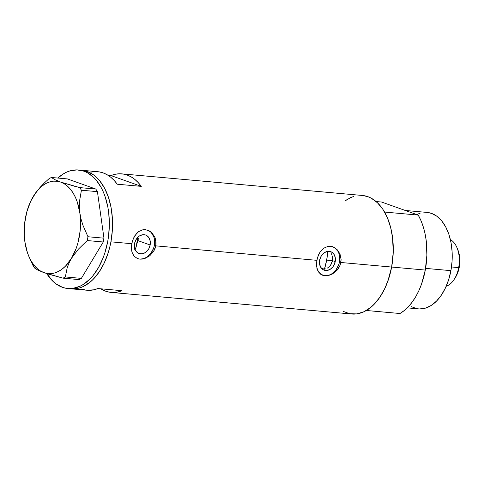 <?xml version="1.0" encoding="UTF-8"?>
<svg xmlns="http://www.w3.org/2000/svg" width="484" height="484" viewBox="0 0 484 484"><rect width="100%" height="100%" fill="white"/><g stroke="black" fill="none" stroke-linecap="round" stroke-linejoin="round"><path stroke-width="0.73" d="M137.462 242.817L138.103 240.693L137.462 242.817M335.224 261.602A9.813 7.732 -70.4 0 1 324.135 270.151A9.813 7.732 -70.4 0 1 319.634 260.204L320.904 256.593L323.173 253.634L324.57 252.551L327.65 251.371L329.205 251.329L332.048 252.321L334.196 254.626L335.309 257.887L334.728 263.459L332.925 266.805L330.282 269.255L327.208 270.435L324.165 270.157L322.804 269.485L320.662 267.18L319.549 263.919L319.634 260.204A9.813 7.732 -70.4 0 1 330.723 251.656A9.813 7.732 -70.4 0 1 335.224 261.602L332.532 260.646L335.224 261.602M331.473 263.701L332.532 260.646L330.626 265.075L331.473 263.701M329.598 266.309L330.626 265.075L329.598 266.309M327.148 268.209L328.424 267.356L327.148 268.209M324.437 269.219L325.805 268.832L324.437 269.219L326.658 260.12L332.532 260.646L332.629 257.476L332.532 260.646L326.658 260.12A52.447 31.641 95.1 0 1 324.437 269.219L321.291 268.1L324.437 269.219M134.485 249.278L135.623 248.643L134.485 249.278M150.149 244.983A9.813 7.732 -70.4 0 1 139.065 253.531A9.813 7.732 -70.4 0 1 134.558 243.585L135.835 239.973L138.097 237.015L139.501 235.932L142.574 234.752L145.617 235.03L146.979 235.702L149.12 238.007L150.24 241.268L150.149 244.983L148.878 248.594L146.616 251.553L145.212 252.636L142.139 253.816L139.096 253.537L137.734 252.866L135.587 250.561L134.473 247.3L134.558 243.585A9.813 7.732 -70.4 0 1 145.648 235.036A9.813 7.732 -70.4 0 1 150.149 244.983L138.103 240.693L150.149 244.983M137.438 258.589A15.131 11.925 109.6 0 0 154.372 245.364L155.775 245.86L154.965 248.722L153.634 251.396L149.756 255.794L144.873 258.492L142.326 259.085L139.888 259.146L137.281 258.535M322.513 275.208A15.131 11.925 109.6 0 0 339.447 261.983L340.851 262.485L340.034 265.341L338.709 268.015L334.825 272.413L329.949 275.112L324.958 275.765L320.729 274.277L317.837 270.877L316.518 266.006L316.814 260.325L155.775 245.86L153.634 251.396L149.756 255.794L144.873 258.492L139.888 259.146L137.625 258.662L134.026 256.175L132.283 253.156L131.448 249.387L131.745 243.706L133.548 238.067L136.633 233.385L138.569 231.636L142.998 229.706L145.369 229.616L149.931 231.219L151.94 232.834L154.922 237.348L155.745 240.052L155.775 245.86L316.814 260.325L318.617 254.687L320.021 252.17L323.645 248.256L328.073 246.326L330.439 246.235L332.774 246.749L337.009 249.454L339.998 253.967L341.111 259.557L340.034 265.341L336.949 270.393L332.454 273.998L327.402 275.705L324.958 275.765L322.35 275.154M67.869 288.524L87.102 290.249A59.508 35.901 -84.9 0 0 97.919 288.543L121.956 290.702A59.508 35.901 95.1 0 1 111.132 292.409L351.808 314.019A59.508 35.901 -84.9 0 0 391.647 267.047L340.851 262.485L391.647 267.047A59.508 35.901 -84.9 0 0 362.456 195.476L121.78 173.865A59.508 35.901 95.1 0 1 141.292 186.37L117.255 184.216A59.508 35.901 -84.9 0 0 97.744 171.705L81.723 170.265A59.508 35.901 95.1 0 1 110.915 241.837L131.745 243.706L110.915 241.837A59.508 35.901 95.1 0 1 71.075 288.809A59.508 35.901 -84.9 0 0 111.641 237.317A59.508 35.901 -84.9 0 0 87.162 171.469L81.681 170.265L87.162 171.469A59.508 35.901 -84.9 0 0 81.723 170.265L78.517 169.981A59.508 35.901 95.1 0 1 83.956 171.179L87.162 171.469L83.956 171.179A59.508 35.901 95.1 0 1 108.434 237.027A59.508 35.901 95.1 0 1 67.869 288.524A59.508 35.901 95.1 0 1 62.43 287.321A59.508 35.901 95.1 0 1 46.742 273.599L52.877 281.252L55.902 283.805L62.43 287.321L65.866 288.246L72.915 288.391L79.969 286.262L83.417 284.368L89.988 279.008L93.043 275.596L98.561 267.471L103.098 257.875L104.943 252.636L107.708 241.546L108.597 235.793L109.348 224.159L108.706 212.718L107.871 207.213L105.21 196.885L103.407 192.16L101.319 187.798L96.346 180.308L93.515 177.247L87.289 172.667L83.956 171.179L77.016 169.896L69.932 170.894L66.417 172.243L62.968 174.137L57.892 178.058A59.508 35.901 95.1 0 1 78.517 169.981M91.016 172.141L95.124 171.632L99.202 171.887L103.183 172.909L107.031 174.676L110.691 177.174L114.115 180.369L117.255 184.216L141.292 186.37L110.963 175.571L115.053 174.3L119.161 173.786L123.232 174.046L127.219 175.063L131.067 176.835L134.727 179.334L138.146 182.528L141.292 186.37L110.963 175.571L108.089 175.311L110.963 175.571A59.508 35.901 95.1 0 1 121.78 173.865M137.625 258.662L134.026 256.175L131.902 251.976L131.394 246.598L132.471 240.814L134.951 235.551L138.569 231.636L142.998 229.706L147.432 230.033M322.701 275.281L319.095 272.794L316.978 268.596L316.469 263.217L317.54 257.434L320.021 252.17L323.645 248.256L328.073 246.326L332.508 246.652M111.132 292.409A59.508 35.901 95.1 0 1 100.793 288.803L105.693 291.205L109.68 292.227L113.752 292.481L117.86 291.973L121.956 290.702L97.919 288.543L93.829 289.813L87.047 290.243M343.035 311.333L349.805 313.747L356.853 313.886L363.907 311.756L370.708 307.437L373.926 304.503L379.849 297.236L384.901 288.331L388.882 278.137L391.647 267.047L393.081 255.479L393.135 243.888L392.645 238.219L390.636 227.413L387.345 217.661L382.892 209.33L377.447 202.748L371.222 198.162L367.894 196.679L362.413 195.476M353.864 196.395L350.356 197.738L344.929 200.993L347.929 199.009M110.915 241.837L112.348 230.269L112.403 218.677L111.072 207.497L108.416 197.169L104.52 188.088L99.553 180.593L93.69 174.984L87.162 171.469L93.69 174.984L99.553 180.593L104.52 188.088L108.416 197.169L111.072 207.497L112.403 218.677L112.348 230.269L110.915 241.837L109.693 247.469L110.915 241.837M72.576 288.894L79.66 287.895L83.175 286.546L89.976 282.226L93.194 279.292L99.117 272.026L104.169 263.121L108.15 252.926L109.693 247.469L108.15 252.926L104.169 263.121L99.117 272.026L93.194 279.292L89.976 282.226L83.175 286.546L79.66 287.895L72.576 288.894M332.314 255.957L332.629 257.476L332.314 255.957M331.038 253.277L331.782 254.548L331.038 253.277M329.053 251.305L330.118 252.188L329.053 251.305M81.657 289.051L85.644 290.067M332.774 246.749L337.009 249.454L339.998 253.967L341.111 259.557L340.851 262.485L339.447 261.983A15.131 11.925 109.6 0 0 332.659 246.707M329.501 274.954L331.83 273.781L335.902 270.005L338.679 264.845L339.447 261.983L339.58 256.248L338.939 253.598L337.862 251.226L334.553 247.675M324.691 275.668L327.087 275.596M147.705 230.13L151.94 232.834L154.922 237.348L156.036 242.938L155.775 245.86L154.372 245.364A15.131 11.925 109.6 0 0 147.59 230.088M144.426 258.335L146.755 257.161L150.827 253.386L153.609 248.219L154.372 245.364L154.505 239.628L153.87 236.978L151.31 232.61L149.483 231.056M139.622 259.049L142.018 258.976M138.261 238.497L138.103 240.693L138.261 238.497M28.562 255.709L32.966 265.413L34.582 268.021L38.012 270.181L43.971 272.655A46.397 27.993 95.1 0 1 28.562 255.709A46.397 27.993 95.1 0 1 24.866 241.716L24.866 241.722A46.397 27.993 95.1 0 1 33.257 196.444L33.239 196.468M33.275 196.407L33.257 196.444A46.397 27.993 95.1 0 1 33.989 195.264A46.397 27.993 95.1 0 1 60.754 182.105A46.397 27.993 95.1 0 1 79.86 213.045L79.358 207.085L79.515 201.265L81.427 190.218L97.423 191.652L103.963 238.176L87.967 236.743L82.891 225.157L81.07 219.161L79.86 213.045L79.358 207.085L79.515 201.265L81.427 190.218L79.812 187.604L60.754 182.105L54.789 179.624L51.364 177.471L67.361 178.911L95.808 189.044L79.812 187.604L74.439 186.213L60.754 182.105L54.789 179.624L51.364 177.471L49.041 178.681L44.468 182.849L40.245 187.181L34.049 195.167M30.214 259.654L34.582 268.021L38.012 270.181L48.019 274.004L63.029 278.155L65.352 276.951L67.167 267.821L68.958 263.114L71.469 258.317L78.396 249.133L87.259 240.56L87.967 236.743L82.891 225.157L81.07 219.161L79.86 213.045A46.397 27.993 95.1 0 1 71.469 258.317A46.397 27.993 95.1 0 1 43.971 272.655L63.029 278.155L79.025 279.595L81.348 278.385L65.352 276.951L67.167 267.821L68.958 263.114L71.469 258.317L78.396 249.133L87.259 240.56L103.255 241.994L81.348 278.385L103.255 241.994L103.963 238.176L97.423 191.652L95.808 189.044L67.361 178.911L51.364 177.471L49.041 178.681L44.468 182.849L36.475 191.712M24.866 241.716L27.4 252.618L29.324 257.464L31.641 261.796L34.316 265.541L37.292 268.632L40.529 271.016L43.971 272.655L47.559 273.521L51.225 273.593L54.91 272.879L58.552 271.385L62.085 269.134L65.455 266.176L71.469 258.317L76.182 248.359L77.948 242.793L80.138 230.977L80.435 218.913L79.86 213.045L77.325 202.143L75.401 197.297L73.084 192.965L70.416 189.22L67.433 186.128L64.197 183.745L60.754 182.105L57.172 181.24L53.506 181.167L49.816 181.881L46.174 183.376L42.64 185.626L39.271 188.585L36.125 192.215L30.716 201.199L26.783 211.968L24.587 223.783L24.291 235.847L24.859 241.704M65.352 276.951L81.348 278.385L79.025 279.595L63.029 278.155L65.352 276.951M87.967 236.743L103.963 238.176L103.255 241.994L87.259 240.56L87.967 236.743M79.812 187.604L95.808 189.044L97.423 191.652L81.427 190.218L79.812 187.604M135.623 248.643A40.347 24.339 -84.9 0 0 138.097 237.021L135.581 248.776M327.825 251.353A52.447 31.641 95.1 0 1 326.658 260.12L327.825 251.353M407.244 307.86L418.497 308.871A48.412 29.209 -84.9 0 0 450.906 270.653L425.593 268.378L450.906 270.653A48.412 29.209 -84.9 0 0 427.16 212.428L405.241 210.461M366.334 310.486L399.984 313.511A59.508 35.901 -84.9 0 0 425.291 270.066L391.647 267.047A59.508 35.901 95.1 0 1 366.334 310.486L399.984 313.511L404.315 310.492L408.435 306.632L412.271 301.998L415.762 296.656L418.86 290.69L421.504 284.199L425.291 270.066A59.508 35.901 -84.9 0 0 418.224 215.084L384.574 212.065A59.508 35.901 95.1 0 1 391.647 267.047L425.291 270.066L426.888 255.153L426.186 240.403L424.988 233.385L423.24 226.76L420.971 220.625L418.224 215.084L384.574 212.065L387.321 217.606L389.59 223.735L391.338 230.366L392.536 237.384L393.238 252.128L391.647 267.047L387.853 281.18L385.21 287.665L382.112 293.631L378.621 298.973L374.785 303.613L370.665 307.473L366.334 310.486M376.116 201.544L381.58 202.034L418.224 215.084L381.58 202.034L376.116 201.544M427.124 212.428L431.583 213.408L436.895 216.263L441.662 220.831L445.71 226.923L448.874 234.316L451.04 242.72L452.116 251.813L452.074 261.245L450.906 270.653L448.656 279.673L445.419 287.968L441.311 295.216L436.489 301.127L431.147 305.489L425.484 308.127L419.719 308.937M416.863 308.647L411.364 306.687M416.724 214.551L420.173 213.172M457.797 249.671L459.322 254.887L459.8 258.904L459.262 267.222L458.657 267.61A24.206 14.605 95.1 0 1 454.21 279.365A24.206 14.605 95.1 0 1 446.194 286.268A24.206 14.605 -84.9 0 0 458.657 267.61L451.499 266.962L458.657 267.61L459.262 267.222A21.381 12.899 -84.9 0 0 457.834 249.75L457.041 247.826A24.206 14.605 95.1 0 1 458.657 267.61A24.206 14.605 -84.9 0 0 450.38 239.604A24.206 14.605 95.1 0 1 457.041 247.826M137.565 240.645L138.103 240.693L137.565 240.645M454.21 279.365L455.329 277.61A21.381 12.899 -84.9 0 0 459.262 267.222L456.842 274.876L455.027 278.076"/></g></svg>
